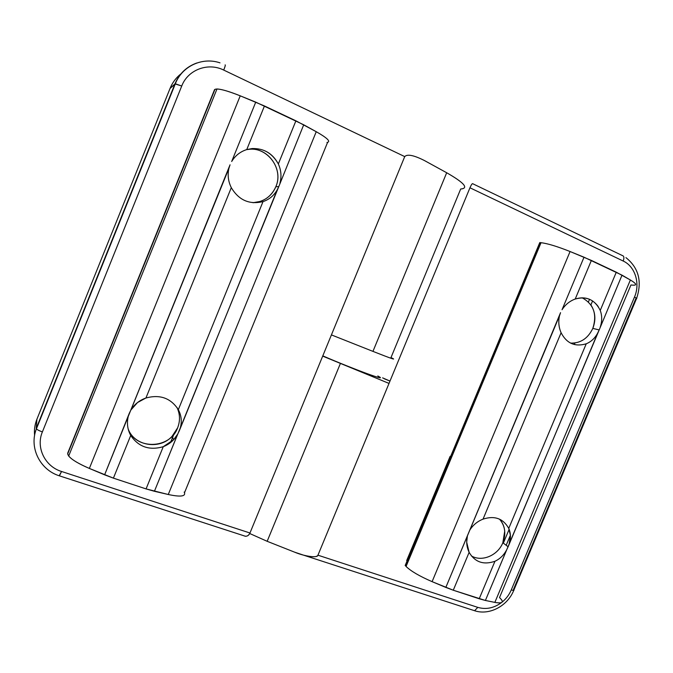 <?xml version="1.0" encoding="UTF-8"?>
<svg xmlns="http://www.w3.org/2000/svg" width="673" height="673" viewBox="0 0 673 673"><rect width="100%" height="100%" fill="white"/><g stroke="black" fill="none" stroke-linecap="round" stroke-linejoin="round"><path stroke-width="1.01" d="M560.55 312.659L559.507 315.763C558.211 321.702 558.741 327.364 561.097 332.74L561.122 332.799C566.674 343.415 575.053 347.083 586.233 343.802C591.239 341.716 595.092 338.056 597.801 332.841L599.18 329.938L592.82 328.39L599.18 329.938L485.401 600.467L494.857 602.394L630.374 279.993L622.02 275.156L599.18 329.938L622.02 275.156L584.021 257.204L562.039 309.731C565.387 304.575 569.779 301.008 575.213 299.031L591.382 260.426L575.213 299.031C586.553 295.91 594.898 299.704 600.249 310.421L616.291 272.195L600.249 310.421C602.167 315.704 602.184 321.189 600.299 326.893C602.184 321.189 602.167 315.704 600.249 310.421L597.893 306.114C591.996 298.56 584.442 296.196 575.213 299.031C569.779 301.008 565.387 304.575 562.039 309.731L584.021 257.204L570.073 251.525L432.1 581.657L445.829 587.42L560.55 312.659M494.949 561.274C483.55 565.169 474.945 562.199 469.131 552.356L453.274 590.221L479.21 598.768L494.949 561.274L479.21 598.768L485.401 600.467L506.735 549.673C503.993 554.989 500.064 558.859 494.949 561.274C500.064 558.859 503.993 554.989 506.735 549.673L508.115 546.779L502.849 542.732L508.115 546.779L597.801 332.841C595.092 338.056 591.239 341.716 586.233 343.802C575.02 347.091 566.641 343.407 561.097 332.74L483.037 519.135C494.562 515.392 503.135 518.471 508.754 528.381L586.233 343.802L508.754 528.381C510.832 533.218 510.975 538.366 509.192 543.809L510.412 535.346L508.754 528.381C503.135 518.471 494.562 515.392 483.037 519.135L561.097 332.74C558.741 327.364 558.211 321.702 559.507 315.763L469.897 529.912C473.178 524.898 477.561 521.306 483.037 519.135C477.561 521.306 473.178 524.898 469.897 529.912L445.829 587.42L453.274 590.221L469.131 552.356C466.683 547.275 466.111 541.773 467.407 535.859L466.7 542.211L469.131 552.356C474.945 562.199 483.55 565.169 494.949 561.274M633.958 285.217C637.087 285.016 635.892 283.274 630.374 279.993C637.196 284.132 637.39 285.798 630.946 284.965L499.517 597.565C504.321 602.15 502.765 603.757 494.857 602.394C501.192 603.572 503.454 602.722 501.646 599.853M539.796 242.978L540.688 243.517L539.956 242.591L541.033 242.692C547.654 243.517 557.328 246.461 570.073 251.525L591.382 260.426L616.291 272.195L630.374 279.993L494.857 602.394L485.401 600.467L453.274 590.221L432.1 581.657L570.073 251.525C557.328 246.461 547.654 243.517 541.033 242.692L406.063 566.473C410.976 571.209 419.658 576.265 432.1 581.657C419.658 576.265 410.976 571.209 406.063 566.473L405.339 565.118M506.18 545.298L510.403 535.228L506.18 545.298M503.354 543.119L509.158 529.298L503.354 543.119M500.561 520.364L500.796 519.783L500.561 520.364M574.296 344.526L574.935 342.994L574.296 344.526M592.585 300.915L590.987 304.734M589.548 299.283L588.429 301.941M405.525 565.11L406.559 565.295L405.171 565.522L539.662 242.86M406.063 566.473L541.033 242.692M539.956 242.591L405.297 565.665M384.291 378.798L389.995 381.061L382.601 377.873M472.799 183.763C472.303 183.241 471.361 184.587 469.956 187.784L317.95 555.191C316.916 557.261 312.095 557.236 303.481 555.132L294.648 552.18C305.02 556.546 317.732 558.178 317.95 555.191L477.796 607.374L474.6 610.722L477.796 607.374C485.999 609.755 493.915 608.148 501.545 602.554C493.915 608.148 485.999 609.755 477.796 607.374L317.95 555.191L389.019 383.417L322.695 356.118L389.019 383.417L469.956 187.784C471.361 184.587 472.303 183.241 472.799 183.763L622.424 255.58C624.073 256.077 624.334 257.894 623.206 261.04C635.186 266.449 640.444 283.585 634.479 297.071C636.515 298.055 637.188 298.576 636.49 298.652L635.867 298.593L513.491 589.447L513.936 589.91C514.307 590.583 513.423 590.583 511.278 589.901C509.217 594.739 506.146 598.819 502.066 602.142C506.146 598.819 509.217 594.739 511.278 589.901C513.423 590.583 514.307 590.583 513.936 589.91L636.49 298.652C637.188 298.576 636.515 298.055 634.479 297.071L511.278 589.901L634.479 297.071C640.444 283.585 635.186 266.449 623.206 261.04C624.334 257.894 624.073 256.077 622.424 255.58M469.956 187.784L623.206 261.04L469.956 187.784M473.674 610.428L474.6 610.722C489.195 615.677 507.476 606.129 513.726 590.414M267.164 541.302L294.648 552.18L267.164 541.302L249.733 533.521L267.164 541.302L340.378 363.521L267.164 541.302M406.677 560.575L407.165 560.752L406.677 560.575L450.111 456.353L406.677 560.575M590.768 304.709C595.42 311.902 596.101 319.793 592.82 328.39C597.271 314.308 593.687 304.103 582.086 297.777M570.586 343.121C580.589 343.323 588 338.418 592.82 328.39C588 338.418 580.589 343.323 570.586 343.121M499.509 519.144C502.529 522.433 504.262 526.437 504.725 531.157L502.849 542.741C506.247 533.681 505.137 525.815 499.509 519.144M471.327 555.89C481.868 562.233 497.852 555.477 502.849 542.741C497.852 555.477 481.868 562.233 471.327 555.89M377.797 375.971C390.533 382.668 354.89 369.771 322.804 355.866C354.032 369.393 389.347 382.256 378.386 376.3M230.048 164.792L228.913 168.309C227.415 174.963 228.206 181.416 231.302 187.658C238.797 200.192 249.372 204.844 263.017 201.614L263.336 201.513C269.385 199.385 274.004 195.498 277.209 189.853L278.782 186.598L275.829 186.741L278.782 186.598L154.411 491.282L168.267 494.504L316.243 131.706L303.716 124.791L278.782 186.598L303.716 124.791L255.74 102.136L231.68 161.486C235.264 155.606 240.295 151.644 246.755 149.583L264.455 105.964L246.755 149.583C260.586 146.571 271.118 151.358 278.344 163.96L295.91 120.82L278.344 163.96C281.171 170.185 281.701 176.578 279.943 183.14C281.701 176.578 281.171 170.185 278.344 163.96C272.632 153.402 263.917 148.27 252.198 148.548L246.755 149.583C240.295 151.644 235.264 155.606 231.68 161.486L255.74 102.136L240.227 95.827L89.358 468.433L104.609 474.844L230.048 164.792M163.253 446.695C149.389 450.691 138.554 446.948 130.73 435.465L113.409 478.141L146.066 488.909L163.253 446.695L146.066 488.909L154.411 491.282L177.706 434.11C174.391 439.991 169.579 444.188 163.253 446.695L173.651 439.688L177.706 434.11L179.262 430.88L277.209 189.853C273.945 195.599 269.217 199.519 263.017 201.614C249.372 204.844 238.797 200.192 231.302 187.658L145.932 398.004C159.981 394.201 170.782 398.079 178.337 409.647L263.017 201.614L178.337 409.647C181.331 415.325 182.021 421.281 180.389 427.515C182.021 421.281 181.331 415.325 178.337 409.647C170.782 398.079 159.981 394.201 145.932 398.004L231.302 187.658C228.206 181.416 227.415 174.963 228.913 168.309L130.899 410.008C134.407 404.313 139.42 400.309 145.932 398.004L137.561 402.513L130.899 410.008L129.3 413.264L104.609 474.844L113.409 478.141L130.73 435.465C127.534 429.601 126.684 423.351 128.181 416.722C126.684 423.351 127.534 429.601 130.73 435.465C138.554 446.948 149.389 450.691 163.253 446.695M326.952 142.466L327.608 142.331C330.704 141.322 326.91 137.78 316.243 131.706C326.91 137.78 330.704 141.322 327.608 142.331L184.495 492.762C185.622 496.472 180.213 497.053 168.267 494.504C180.213 497.053 185.622 496.472 184.495 492.762L184.183 492.064M316.243 131.706L168.267 494.504L146.066 488.909L113.409 478.141L89.358 468.433L240.227 95.827C229.308 91.461 221.56 89.181 216.984 88.979L214.956 89.358L67.687 453.905L68.68 456.033C71.792 459.718 78.682 463.848 89.358 468.433C75.83 462.528 68.604 457.682 67.687 453.905L214.956 89.358C217.901 88.18 226.33 90.333 240.227 95.827L264.455 105.964L295.91 120.82L316.243 131.706M170.471 442.632L173.87 434.27L170.471 442.632M67.687 453.905L214.956 89.358M214.552 89.627L67.653 453.274M34.601 435.448C34.045 429.904 34.819 424.495 36.914 419.22L170.05 88.432C172.574 82.266 176.452 77.218 181.685 73.298C176.452 77.218 172.574 82.266 170.05 88.432L175.333 83.788L181.735 86.009C187.902 69.698 208.092 62.168 223.73 70.085C225.135 66.501 225.598 64.768 225.127 64.886C225.598 64.768 225.135 66.501 223.73 70.085L404.725 156.599C407.316 153.873 413.92 155.211 424.562 160.611C413.92 155.211 407.316 153.873 404.725 156.599L249.969 532.999C248.472 535.96 246.411 536.877 243.794 535.742L245.435 536.272C247.529 536.246 249.044 535.153 249.969 532.999L61.563 471.487C44.998 466.49 35.686 447.579 42.391 431.906C39.328 430.829 37.335 429.811 36.418 428.844L36.233 428.423L36.418 428.844C37.335 429.811 39.328 430.829 42.391 431.906L181.735 86.009L174.946 83.873L36.233 428.423L174.946 83.873L170.05 88.432L36.914 419.22L36.233 428.423L36.914 419.22C34.819 424.495 34.045 429.904 34.601 435.448M390.996 357.565C397.608 360.787 391.593 358.726 372.951 351.382L331.419 334.902L372.951 351.382L446.687 172.751L424.562 160.611L446.687 172.751C464.311 182.871 468.98 188.289 460.694 188.995L390.996 357.565M59.182 475.761L61.563 471.487L59.392 475.836C39.985 469.872 28.88 447.604 36.418 428.844L175.333 83.788C182.004 66.173 202.363 56.768 220.012 62.858M196.81 62.993C186.572 66.694 179.287 73.651 174.946 83.873M404.725 156.599L223.73 70.085C208.092 62.168 187.902 69.698 181.735 86.009L42.391 431.906C35.686 447.579 44.998 466.49 61.563 471.487L249.969 532.999L404.725 156.599M461.628 188.945C468.585 187.826 463.596 182.425 446.687 172.751L372.951 351.382C390.828 358.423 397.095 360.61 391.753 357.935M246.537 149.65L249.246 149.288C268.148 147.109 283.695 169.403 275.829 186.732C284.242 168.376 266.214 145.116 246.537 149.65M252.989 202.708C263.698 201.95 271.312 196.625 275.829 186.732C272.725 193.95 267.526 198.855 260.241 201.446L252.989 202.708M176.94 407.409C180.095 414.055 180.322 420.869 177.622 427.851C180.322 420.869 180.095 414.055 176.94 407.409M128.181 428.995C135.609 450.262 170.151 449.135 177.622 427.851L172.002 436.398C159.619 450.052 134.289 446.006 128.181 428.995M539.78 242.583L405.171 565.522M636.641 298.307C642.227 281.407 638.66 267.854 625.949 257.633M303.481 555.132L474.6 610.722M216.984 88.979L68.68 456.033M173.651 439.688L172.01 436.39M245.435 536.272L59.392 475.836"/></g></svg>
